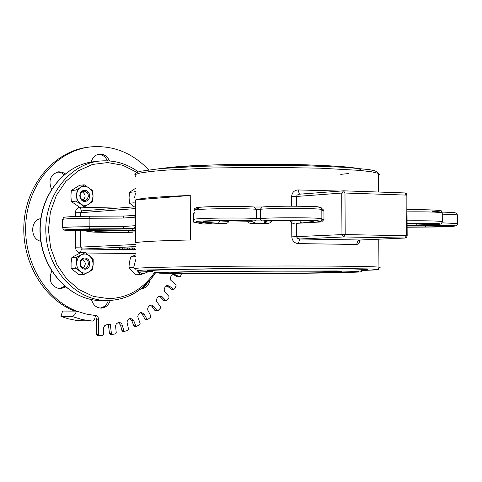 <?xml version="1.0" encoding="UTF-8"?>
<svg xmlns="http://www.w3.org/2000/svg" width="482" height="482" viewBox="0 0 482 482"><rect width="100%" height="100%" fill="white"/><g stroke="black" fill="none" stroke-linecap="round" stroke-linejoin="round"><path stroke-width="0.72" d="M340.021 191.077L298.051 189.944L299.43 194.192M298.051 189.944C294.213 190.233 292.056 192.445 291.592 196.572L296.484 196.463L297.129 195.102L299.027 194.228L343.238 190.842M343.564 190.818L341.738 193.059L344.973 193.017L343.564 190.818M321.554 208.248L323.928 210.369L323.976 219.497L321.627 221.913L297.087 223.311M290.26 220.449L290.26 221.178L291.718 223.039L294.195 223.413M291.718 223.039L291.791 236.855C292.303 240.994 294.478 243.241 298.322 243.603L299.792 238.994L297.647 238.373L296.707 237.036L296.617 223.335M298.322 243.603L356.632 244.476L357.65 241.349L358.982 240.277L360.156 240L299.792 238.994L343.823 236.957L345.208 234.583L341.967 234.613L343.823 236.957L404.952 238.042L406.561 237.343L407.176 235.758L406.362 235.722L404.952 238.042L360.156 240L405.025 238.042M356.632 244.476L357.975 244.103L359.126 242.94L360.205 240L358.855 240.849L359.355 240.138M119.409 249.031L119.409 248.061L124.874 247.856L129.393 247.923L129.399 248.893L119.409 249.031L129.399 248.893M129.393 248.073L131.05 248.055M131.056 248.887L131.05 247.917L132.49 247.935L134.382 248.073L134.382 249.043L128.224 249.11L135.749 249.043M124.874 248.833L124.874 247.856M130.827 249.14L133.821 249.067L130.827 249.049M133.116 249.025L133.11 248.061M132.496 248.905L132.49 247.935M228.667 220.696L228.064 222.678L225.51 223.678L203.175 224.07L211.23 223.425L198.331 222.142M135.171 225.697L123.018 226.522L123.838 228.703L134.574 228.203L135.171 225.697L135.147 217.165L134.544 215.46L123.76 216.05L122.994 218.081L135.147 217.165M134.544 215.46L123.802 216.05L89.363 216.231L123.735 216.05M271.577 220.822L270.733 222.594L268.335 223.365L250.441 223.419L248.308 222.63L247.501 221.033M300.816 223.1L301.955 222.985L300.425 222.316L299.78 220.503M206.579 221.25L204.983 222.039L217.454 223.305L218.967 222.618L219.587 220.78M250.779 223.425L255.068 222.913L253.399 222.19M265.805 221.25L264.757 221.503L264.473 222.895L264.883 222.859L266.667 221.142M99.437 229.058L100.105 230.559L133.104 230.095L132.472 228.938M194.529 213.128L193.415 213.158L194.529 212.755M203.175 224.07L193.451 222.069L197.03 221.961M132.948 232.216L132.845 232.216C110.306 232.914 75.216 231.908 93.153 231.041L70.233 230.474L64.461 229.914L73.385 229.167L89.405 228.884L89.152 226.703L123.018 226.522L122.994 218.081L89.134 218.256L89.363 216.231C65.088 216.43 62.666 217.484 63.787 217.49L62.594 219.316M407.176 235.782L406.91 195.192M343.75 190.824L404.778 192.939L406.103 195.09L406.91 195.156L406.284 193.619L404.778 192.939L343.419 190.818M190.251 195.451L190.414 239.964C159.096 240.717 140.834 241.615 135.623 242.663L135.496 199.934C140.702 198.132 158.958 196.638 190.251 195.451L135.496 199.934M152.74 271.119L148.474 270.866C139.973 270.101 181.961 269.022 241.705 268.613C301.358 268.191 359.331 268.582 366.38 269.378C368.646 269.613 367.236 269.86 362.157 270.113M181.539 273.577L180.491 276.313L179.804 276.843L173.713 274.035L171.05 275.951L170.381 278.102L170.869 280.355L175.894 284.561L176.135 285.826L174.466 288.917L173.821 289.339L169.303 286.103L167.579 285.519L165.115 287.007L164.187 289.025L164.398 291.345L168.893 296.346L168.977 297.641L166.941 300.431L165.838 300.527L162.145 296.785L160.078 295.894L157.867 296.99L157.192 297.816L156.53 299.617L156.74 301.557L160.488 306.889L160.416 308.191L158.054 310.625L156.945 310.547L153.716 306.215L151.342 304.955L149.432 305.715L148.426 306.709L147.703 308.486L147.757 310.065L150.842 315.981L150.607 317.264L147.956 319.295L146.859 319.03L144.178 314.198L141.533 312.517L139.967 312.993L138.382 314.403L137.744 316.644L140.117 323.434L139.726 324.669L136.484 326.344L135.773 325.808L133.695 320.554L130.827 318.415L129.646 318.668L127.893 319.807L126.989 321.928L128.513 329.079L127.971 330.242L124.645 331.387L123.898 330.724L121.753 323.699L120.006 322.572L117.698 322.886L116.276 324L115.535 325.802L116.252 332.779L115.572 333.851L112.228 334.448L111.45 333.658L110.264 324.344L106.245 324.832L104.684 325.705L103.726 327.38L103.576 334.442L102.762 335.394L99.497 335.448L98.677 334.52L96.768 334.478L97.563 335.406L99.443 335.448M96.768 334.478L96.731 319.18L98.641 319.198L97.985 316.951L96.617 315.74L86.013 314.017L76.626 311.119L74.987 314.475L72.83 316.361L60.973 316.403L62.6 311.071L74.734 311.113C42.91 298.912 20.612 259.949 24.142 221.16C27.462 182.335 55.834 150.595 88.736 147.149M95.52 316.276L96.731 319.18M179.473 276.758L177.497 276.807L179.804 276.843M177.497 276.807L173.098 274.421L175.068 274.372M172.725 274.252L173.098 274.421M173.393 289.194L171.423 289.218L173.821 289.339M171.423 289.218L167.338 286.133L169.303 286.103M166.597 285.718L167.338 286.133M165.838 300.527L163.88 300.539L166.35 300.75M163.88 300.539L160.187 296.804L162.145 296.785M159.096 296.087L160.187 296.804M156.945 310.547L154.987 310.541L157.53 310.86M154.987 310.541L151.764 306.215L153.716 306.215M150.372 305.136L151.764 306.215M146.859 319.03L144.913 319.012L145.564 319.433L147.516 319.452M144.913 319.012L142.232 314.186L144.178 314.198M140.563 312.691L142.232 314.186M135.773 325.808L133.839 325.784L134.544 326.314L136.484 326.344M133.839 325.784L131.755 320.536L133.695 320.554M129.863 318.578L131.755 320.536M123.898 330.724L121.964 330.688L122.964 331.309M121.964 330.688L120.542 325.127L122.47 325.157M118.458 322.663L120.542 325.127M111.45 333.658L109.528 333.616L110.312 334.412L112.083 334.43M109.528 333.616L108.384 324.591M59.25 288.851L64.624 286.248M100.039 308.064C104.07 307.408 106.835 304.901 108.342 300.551M141.648 288.332L144.696 286.507L146.986 283.537M64.172 174.641L61.081 172.652L57.611 171.966M107.468 160.813C105.462 156.662 102.425 154.487 98.352 154.306M72.161 316.487L82.175 319.554L92.393 321.084L93.351 320.783L94.514 319.458L95.599 315.469M92.393 321.084L76.728 320.5L68.058 318.735L60.973 316.403M74.734 311.113L76.626 311.119C44.687 298.87 22.347 259.678 26.01 220.744C29.45 181.768 58.087 150.059 91.116 146.853C113.192 145.172 132.375 152.83 148.673 169.821M51.749 270.872C48.242 280.681 51.05 286.682 60.172 288.887L65.624 286.971M91.508 299.587C93.002 304.925 96.165 307.769 101.003 308.118C105.504 307.835 108.589 305.287 110.27 300.485M141.093 288.772C145.781 288.278 148.781 285.41 150.101 280.15M40.753 218.635C29.854 220.105 30.101 239.723 41.036 241.289M65.239 173.761L62.112 172.146L58.714 171.797C50.556 174.357 48.14 180.166 51.472 189.227M109.522 160.94C107.372 156.24 104.022 153.969 99.473 154.113C95.255 154.77 92.502 157.427 91.212 162.085M98.677 334.52L98.641 319.198M82.543 259.376L82.675 259.43C86.061 262.226 86.109 265.07 82.832 267.956M82.145 191.746C85.79 194.294 86.055 197.138 82.934 200.283M135.761 254.894L130.73 256.984L129.405 262.31L128.947 267.612L132.026 271.215L135.972 274.782L140.696 274.668L137.195 270.631M136.002 269.498L135.159 268.739M134.846 268.474L133.659 267.468L135.779 259.527M137.623 271.059L139.111 272.27L141.377 273.228L143.172 273.415L145.528 272.926L140.696 274.668M130.73 256.984L135.767 256.695M149.052 271.402L145.528 272.926L147.95 271.378M133.659 267.468L128.947 267.612M135.569 188.287L129.489 192.336L129.068 197.789L129.519 203.163L134.339 206.838M129.489 192.336L134.195 191.92L135.581 191.149M135.581 192.927L134.647 197.319M134.225 202.789L129.519 203.163M84.272 184.811L92.622 190.601L93.068 196.072L91.942 191.264L88.887 187.667L86.567 186.546L84.705 186.245L82.241 186.588L80.524 187.39L84.272 184.811L79.669 185.257L71.318 190.492L70.902 196.053L71.342 201.536L79.717 207.278L84.326 206.917L80.56 204L82.886 205.109L85.374 205.386L87.802 204.82L89.947 203.452L92.255 200.193L93.068 196.072L92.646 201.621L84.326 206.917M75.927 201.151L76.343 195.572L77.475 200.404L80.56 204L75.927 201.151L71.342 201.536M75.903 190.065L80.524 187.39L79.012 188.619L77.457 190.806L76.343 195.572L75.903 190.065L71.318 190.492M80.133 195.74L80.488 193.818L81.506 192.258L83.006 191.336L84.778 191.215L87.206 192.698L88.146 194.529L88.314 196.62L87.085 199.355L85.513 200.379L84.121 200.566L81.47 199.253L80.392 197.385L80.133 195.74M79.771 195.674L80.265 198.15L81.651 200.163L83.639 201.313L85.838 201.38L87.82 200.337L89.182 198.409L89.67 195.969L89.176 193.499L87.802 191.487L85.814 190.336L83.615 190.263L81.627 191.294L80.259 193.228L79.771 195.674M85.272 252.586L93.177 259.009L93.195 264.491L92.442 259.605L89.658 255.785L87.429 254.49L85.591 254.044L83.717 254.074L81.325 254.858L85.272 252.586L80.663 252.785L71.914 257.358L71.077 262.877L71.083 268.372L79.018 274.752L83.627 274.632L80.084 271.426L82.326 272.71L84.79 273.186L87.26 272.806L89.513 271.607L92.068 268.534L93.195 264.491L92.357 270.004L83.627 274.632M75.674 268.227L76.517 262.684L77.283 267.594L80.084 271.426L75.674 268.227L71.083 268.372M76.505 257.177L81.325 254.858L79.241 256.418L78 258.021L76.517 262.684L76.505 257.177L71.914 257.358M80.295 263.166L80.783 261.31L81.88 259.852L83.404 259.021L85.163 258.985L86.844 259.846L88.037 261.455L88.435 264.54L87.061 267.221L85.435 268.179L84.031 268.299L81.41 266.823L80.596 265.389L80.295 263.166M79.94 263.058L80.247 265.564L81.47 267.679L83.368 268.986L85.567 269.215L87.628 268.335L89.14 266.522L89.809 264.124L89.501 261.624L88.284 259.509L86.386 258.201L84.193 257.96L82.133 258.834L80.615 260.654L79.94 263.058M291.592 196.572L291.64 206.169M296.532 206.182L296.484 196.463L341.738 193.059L341.967 234.613L291.791 236.855M80.687 216.34L80.675 212.701L135.526 208.573M135.731 244.476L80.753 247.109L80.717 230.751M80.422 207.224L80.958 209.754L82.223 210.833L135.52 206.748L82.217 210.833L80.675 212.701L75.427 212.761L75.433 216.472M135.749 249.688L82.428 249.043L135.737 246.579M80.524 252.851L81.097 250.188L82.428 249.043L80.753 247.109L75.499 247.158L75.975 249.592L76.903 251.146L78.717 252.544L80.319 252.942M75.463 230.649L75.499 247.158M85.892 253.008L135.761 253.544M117.463 208.128L81.024 207.176M79.608 207.218L78.174 207.712L76.608 209.086L75.819 210.532L75.427 212.761M154.33 272.77C142.78 289.369 127.579 298.003 108.733 298.659L93.442 296.412L79.036 289.64L66.528 278.753L56.822 264.473L50.64 247.778L48.447 229.86L50.393 211.996L56.34 195.469L65.835 181.437L78.174 170.869L92.466 164.452L107.703 162.573L122.838 165.284L136.87 172.339M122.542 248.893L122.536 247.917M127.573 248.839L127.573 247.862M129.333 248.887L129.327 247.917M407.091 223.118C433.908 222.768 451.459 223.985 432.312 224.787C430.312 224.913 430.992 224.998 434.342 225.034L452.737 225.437L455.743 225.835L453.743 226.275L437.162 226.98L407.121 227.233L440.988 226.889L456.117 225.895L457.087 225.16L457.587 223.558L442.054 222.835M434.637 224.672L434.342 225.034M442.301 221.937L442.301 221.581C437.867 220.919 426.124 220.66 407.079 220.804M457.593 223.883L457.532 215.34M442.247 214.165C450.821 214.315 455.912 214.586 457.526 214.978L455.755 212.936C453.725 212.737 458.099 212.568 442.072 212.098M407.019 211.875C426.064 211.725 437.807 212.026 442.241 212.767L442.241 213.158M432.221 211.725C451.363 210.803 433.818 209.357 407.007 209.742C447.489 210.176 440.205 209.778 442.241 212.767L442.301 221.581L441.47 223.564C439.403 223.829 445.898 223.913 432.39 224.787L431.709 224.817M319.283 221.515L318.162 221.678M261.979 207.001L254.647 207.031M194.523 210.447C187.341 208.947 239.813 207.929 256.334 209.266L254.327 207.013C237.054 205.597 184.118 206.935 198.337 208.399M321.874 219.123L321.874 218.726C318.951 217.557 274.607 217.406 260.358 218.527L256.376 218.545L256.334 209.266L260.316 209.254C274.565 208.013 318.903 208.206 321.819 209.507L321.825 209.953M318.777 207.826C329.772 206.29 279.012 205.507 262.292 206.983L260.316 209.254L260.358 218.527L260.949 220.178L262.359 220.883C279.078 219.617 329.845 220.244 318.849 221.557M197.982 222.106L198.391 222.142C184.166 220.907 237.114 219.726 254.388 220.913L262.359 220.883M254.388 220.913L255.797 220.196L256.376 218.545C239.849 217.352 187.371 218.292 194.553 219.635M323.976 219.497L321.807 219.545M317.759 221.714L321.627 221.913M211.23 223.425L198.391 222.142M321.825 210.423L323.928 210.369M89.405 228.884L123.838 228.703M62.612 227.667L62.594 219.635C61.961 218.9 70.806 218.436 89.134 218.256L89.152 226.703C70.824 226.871 61.973 227.293 62.612 227.95C65.1 231.035 57.653 229.974 90.11 230.83L93.285 230.89M93.153 231.041L92.478 230.86M87.128 230.818C85.29 231.529 89.068 232.011 98.455 232.264L132.845 232.216M266.191 222.256L264.618 222.172L266.191 222.256M416.412 223.323L416.996 224.967L429.052 224.582L433.246 224.22L433.83 224.034L433.348 223.859L407.097 223.371L432.227 223.726M407.103 225.142L416.996 224.967M422.768 225.329L407.109 225.552L447.814 225.654M425.558 225.299L425.449 226.908L430.806 226.859L444.398 226.474L448.905 226.088L449.302 225.895L448.381 225.709L422.738 225.329M407.115 227.004L425.449 226.908M271.577 221.118L268.673 220.979M301.105 220.527L290.26 221.178M228.673 221.395L217.695 220.816M249.164 221.13L247.501 221.202M250.815 221.28L222.082 220.738L207.754 221.166L203.603 221.6L204.983 222.039M255.068 222.913L251.706 221.455M217.454 223.305L225.51 223.678M310.703 220.889L312.222 221.521C322.362 220.172 263.943 220.141 264.757 221.503M301.955 222.985L312.222 221.521M264.473 222.895L268.335 223.365M71.878 229.649L71.258 229.818C71.294 229.492 77.698 229.257 90.471 229.107L135.581 228.98L76.427 229.372L70.752 229.884L73.192 230.233L100.105 230.559M133.104 230.095L135.587 230.053M127.917 230.517L129.128 232.065L135.593 231.878M107.215 230.878L107.149 230.878C78.632 231.36 105.654 232.764 129.128 232.065M95.689 231.33L135.587 230.378L107.149 230.878M193.415 213.158L193.451 222.069M345.208 234.583L344.973 193.017L406.103 195.09L406.362 235.722L345.208 234.583M340.738 174.363L348.353 173.562M360.458 170.17C363.88 163.603 200.765 161.964 162.687 168.387M184.648 271.993L171.429 272.559L175.581 273.053L195.397 273.396C232.975 273.692 294.297 273.342 327.013 272.637L342.485 272.095L341.539 271.577L323.458 271.191L251.64 271.131L184.648 271.993M298.569 271.041L216.647 271.438M340.147 272.698C310.107 273.312 263.943 273.716 220.738 273.746L159.777 273.192L154.451 272.601L204.235 271.306L336.743 270.962L358.126 271.432L358.885 272.053L340.147 272.698M362.199 269.842L363.223 269.625L362.193 269.414C355.475 268.1 214.653 268.299 168.104 269.739C154.577 270.131 149.438 270.498 152.692 270.848M135.532 176.31L134.803 174.689L139.84 173.05L150.625 171.484L166.808 170.068L212.297 167.995L267.305 167.308L320.048 168.176L359.488 170.369L371.749 171.815L378.364 173.387L379.569 174.442L378.376 175.496M377.34 172.044L374.821 170.797M378.942 267.673L380.135 267.402L378.93 267.136C371.134 266.191 306.474 265.69 239.741 266.172C172.905 266.636 126.326 267.908 135.804 268.829M152.86 271.493L140.154 271.083L136.996 270.595L144.166 270.047L220.979 268.607L327.32 268.335L370.76 268.962L377.858 269.432L374.695 269.956L362.042 270.48L377.063 269.763L378.262 269.51L378.948 267.498L378.762 239.193M138.226 171.803C126.645 163.512 114.005 159.91 100.31 161C69.294 163.561 43.742 196.939 45.917 233.674C47.694 270.426 76.662 301.069 107.769 300.557C127.555 299.822 143.371 290.628 155.228 272.975M101.997 300.587C70.649 301.045 41.85 270.456 40.09 234.029C37.933 197.614 63.323 164.308 94.574 161.657C63.63 164.217 38.15 197.445 40.313 234.011C42.079 270.595 70.968 301.093 101.997 300.587L107.769 300.557C127.688 299.792 143.57 290.604 155.433 272.993M343.377 190.824L299.34 194.198M318.234 221.666L319.054 221.551C321.217 221.136 322.157 220.196 321.874 218.726L321.819 209.507C322.615 207.549 319.65 206.573 312.926 206.579C299.949 205.904 272.595 206.127 262.148 206.983L254.574 207.019C243.055 206.127 211.393 206.254 200.349 207.212C195.343 207.694 193.396 208.622 194.517 210.007M204.766 221.419L204.019 221.636C200.41 220.931 240.946 220.196 250.019 221.196M265.022 222.829L265.323 221.431M265.347 221.425L265.347 221.425C260.642 220.479 311.101 220.184 311.276 220.931M266.823 221.124L264.883 222.859M351.74 167.772L338.798 166.447C323.765 165.332 304.672 164.609 281.524 164.29L229.625 164.513C199.187 165.23 176.737 166.537 162.271 168.423M172.616 272.457L171.478 272.728C171.369 272.788 166.82 272.511 184.684 271.993C213.502 271.239 280.783 270.83 316.204 271.125L341.925 271.583M340.184 272.698C372.387 271.8 357.939 271.565 361.41 271.372L362.193 269.131M135.334 174.363L136.032 172.869L139.913 171.333L160.319 168.592L200.12 166.308L251.218 165.248L303.467 165.645L346.419 167.399L369.14 169.61L375.062 170.875L377.002 171.785L378.364 173.387L378.478 192.023M94.574 161.657L98.177 161.247M148.474 270.866L148.474 270.432M99.473 335.448L97.563 335.406M112.228 334.448L110.312 334.412M124.645 331.387L122.717 331.351M58.714 171.797L58.364 171.833M99.473 154.113L99.117 154.162"/></g></svg>
